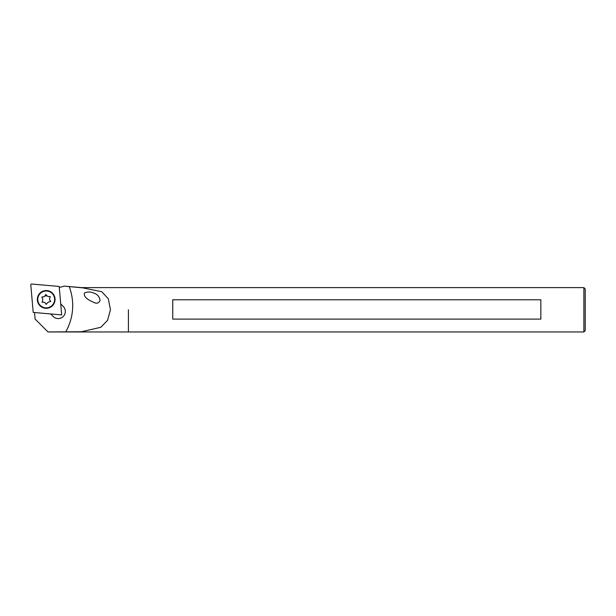 <?xml version="1.0" encoding="UTF-8"?>
<svg xmlns="http://www.w3.org/2000/svg" width="616" height="616" viewBox="0 0 616 616"><rect width="100%" height="100%" fill="white"/><g stroke="black" fill="none" stroke-linecap="round" stroke-linejoin="round"><path stroke-width="0.92" d="M81.297 331.755L48.01 331.947L35.112 319.05L34.542 312.535M81.535 287.749L64.179 286.117L81.535 287.618L101.771 291.715L108.347 298.822L110.441 309.786L107.554 320.305L100.885 327.281L81.535 331.724M84.438 292.954C87.441 291.73 90.398 291.707 93.293 292.893L94.487 293.362C97.605 294.502 99.469 296.843 100.061 300.377C98.899 303.157 96.851 303.865 93.925 302.495C90.591 300.816 83.191 297.975 84.438 292.954M50.681 313.944L53.222 316.485A7.099 7.099 0 0 0 63.256 316.485A7.099 7.099 0 0 0 63.256 306.452L60.722 303.919M59.267 287.295A22.176 22.176 0 0 0 64.179 286.117M128.413 309.786L128.413 331.962L128.413 309.786M583.868 287.618L585.2 288.942L585.2 330.63L583.868 331.962L583.868 287.618L81.535 287.618M540.848 319.103L172.757 319.103L172.757 299.776L540.848 299.776L540.848 319.103M30.8 284.992L33.202 312.42L61.685 314.907L59.198 286.44L31.755 284.038A0.901 0.885 -135 0 0 30.8 284.992M45.422 290.59A8.87 8.87 0 0 1 54.239 303.172A8.87 8.87 0 0 1 38.931 304.512A8.87 8.87 0 0 1 45.422 290.59M54.616 298.991A8.424 8.424 0 0 1 42.373 306.937A8.424 8.424 0 0 1 41.611 292.361A8.424 8.424 0 0 1 54.616 298.991M43.713 296.897A3.55 3.55 0 0 1 44.899 296.127L45.746 294.456L47.147 296.011A3.55 3.55 0 0 1 48.402 296.65L50.273 296.55L49.634 298.544A3.55 3.55 0 0 1 49.703 299.954L50.728 301.524L48.679 301.963A3.55 3.55 0 0 1 47.501 302.726L46.262 304.42L45.245 302.849A3.55 3.55 0 0 1 43.99 302.202L42.119 302.302L42.758 300.308A3.55 3.55 0 0 1 42.689 298.906L41.842 296.989L43.713 296.897M44.899 296.127A3.55 3.55 0 0 1 47.147 296.011M65.681 331.947A53.215 53.215 0 0 0 69.2 286.555M583.868 331.962L48.033 331.962"/></g></svg>
